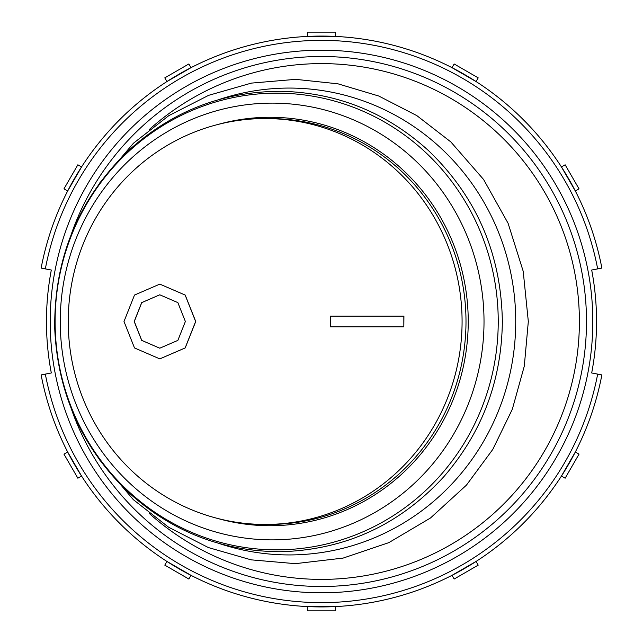 <?xml version="1.0" encoding="UTF-8"?>
<svg xmlns="http://www.w3.org/2000/svg" width="643" height="643" viewBox="0 0 643 643"><rect width="100%" height="100%" fill="white"/><g stroke="black" fill="none" stroke-linecap="round" stroke-linejoin="round"><path stroke-width="0.96" d="M51.311 270.028A275.051 275.051 0 0 0 51.311 372.972L41.128 374.909A285.412 285.412 0 0 0 601.872 374.909L591.689 372.972A275.051 275.051 0 0 0 591.689 270.028L601.872 268.091A285.412 285.412 0 0 0 41.128 268.091L51.311 270.028M575.324 190.987L561.435 166.939L575.324 190.987L579.03 188.849L575.324 190.987M476.061 81.565L452.013 67.676L476.061 81.565L478.199 77.859L476.061 81.565M335.389 36.426L307.611 36.426L335.389 36.426L335.389 32.15L307.611 32.15L307.611 36.426M190.987 67.676L166.939 81.565L190.987 67.676L188.849 63.97L164.801 77.859L166.939 81.565L164.801 77.859M81.565 166.939L67.676 190.987L81.565 166.939L77.859 164.801L81.565 166.939M561.435 476.061L575.324 452.013L561.435 476.061L565.141 478.199L561.435 476.061M452.013 575.324L476.061 561.435L452.013 575.324L454.151 579.03L478.199 565.141L476.061 561.435L478.199 565.141M307.611 606.574L335.389 606.574L307.611 606.574L307.611 610.85L335.389 610.85L335.389 606.574M166.939 561.435L190.987 575.324L166.939 561.435L164.801 565.141L166.939 561.435M67.676 452.013L81.565 476.061L67.676 452.013L63.97 454.151L67.676 452.013M81.565 476.061L77.859 478.199L63.97 454.151M188.849 579.03L190.987 575.324L188.849 579.03L164.801 565.141M575.324 452.013L579.03 454.151L565.141 478.199M561.435 166.939L565.141 164.801L579.03 188.849M452.013 67.676L454.151 63.97L478.199 77.859M67.676 190.987L63.97 188.849L77.859 164.801M265.165 524.447L269.071 524.447A202.947 196.919 -90 0 0 465.998 321.5A202.947 196.919 -90 0 0 269.071 118.553L265.165 118.553A202.947 196.919 -90 0 0 68.246 321.5A202.947 196.919 -90 0 0 265.165 524.447A202.947 196.919 -90 0 0 462.084 321.5A202.947 196.919 -90 0 0 265.165 118.553M592.814 321.5A271.314 271.314 0 0 0 185.843 86.54A271.314 271.314 0 0 0 185.843 556.46A271.314 271.314 0 0 0 592.814 321.5M159.81 348.201L141.757 340.38L134.291 321.5L141.749 302.628L159.786 294.799L177.87 302.612L185.369 321.5L177.87 340.388L159.777 348.201L141.693 340.388L134.194 321.5L141.693 302.612L159.777 294.799M159.826 358.882L185.2 347.943L195.737 321.5L185.2 295.057L159.834 284.118L134.5 295.057L123.995 321.5L134.5 347.943L159.818 358.882L185.144 347.943L195.641 321.5L185.144 295.057L159.834 284.118M403.836 326.837L403.925 316.163L330.381 316.163A2135.564 516.642 90 0 0 330.381 326.837L403.836 326.837A2131.818 515.734 -90 0 1 403.836 316.163M45.331 268.895A281.136 281.136 0 0 1 597.668 268.895M41.128 374.909A285.412 285.412 0 0 0 601.872 374.909M597.668 374.105A281.136 281.136 0 0 1 45.331 374.105M217.808 518.491A204.225 198.157 -90 0 0 468.233 321.5A204.225 198.157 -90 0 0 217.808 124.509M219.319 543.536A233.433 226.497 -90 0 0 515.726 321.5A233.433 226.497 -90 0 0 219.319 99.464M498.237 321.5A228.345 221.562 -90 0 0 165.886 123.745A228.345 221.562 -90 0 0 165.886 519.255A228.345 221.562 -90 0 0 498.237 321.5M484.018 321.5A218.371 211.885 -90 0 0 166.191 132.386A218.371 211.885 -90 0 0 166.191 510.614A218.371 211.885 -90 0 0 484.018 321.5M149.425 513.588A257.891 257.891 0 0 0 579.391 321.5A257.891 257.891 0 0 0 149.425 129.412M70.915 407.694A264.996 264.996 0 0 0 586.496 321.5A264.996 264.996 0 0 0 70.915 235.298M99.561 459.849L133.318 499.651L168.635 527.252L208.372 547.555L251.116 559.844L295.346 563.662L343.137 558.084L388.822 542.644L430.497 517.985L466.416 485.16L492.795 449.409L512.31 409.286L524.286 366.156L528.321 321.5L523.209 271.306L508.091 223.282L483.608 179.518L450.823 141.91L416.849 115.627L378.823 96.048L337.985 83.823L295.667 79.346L251.405 83.108L208.621 95.341L168.844 115.619L133.479 143.204L99.561 183.151M502.352 321.5C501.21 253.937 476.648 197.023 428.672 150.775C386.572 112.493 337.406 92.672 281.176 91.298C222.253 91.37 170.861 111.609 127.001 151.997C78.076 200.045 53.98 258.832 54.727 328.348C57.532 392.455 81.573 446.628 126.856 490.858C170.652 531.263 221.988 551.549 280.878 551.71C345.13 549.902 399.335 525.026 443.493 477.082C482.017 432.763 501.636 380.897 502.352 321.5"/></g></svg>
